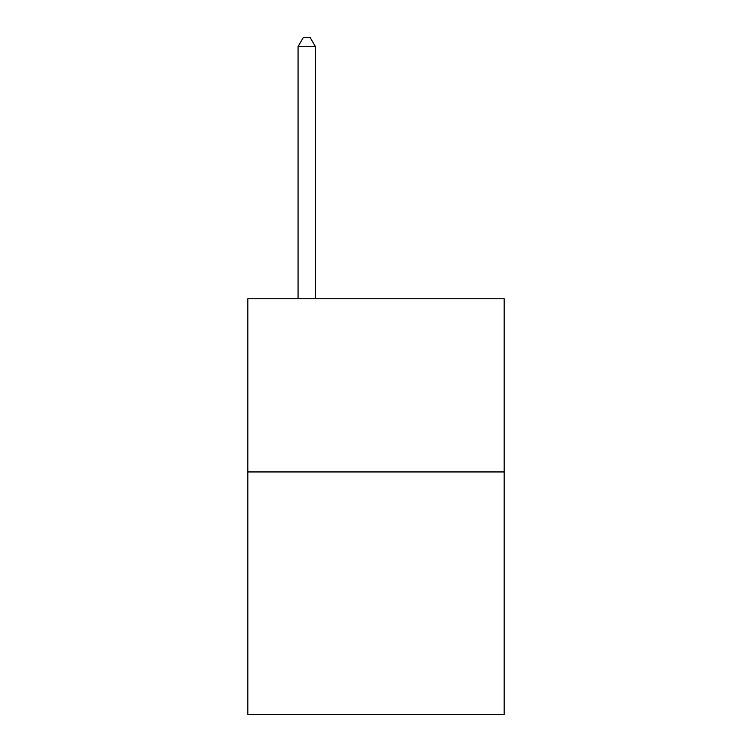 <?xml version="1.0" encoding="UTF-8"?>
<svg xmlns="http://www.w3.org/2000/svg" width="752" height="752" viewBox="0 0 752 752"><rect width="100%" height="100%" fill="white"/><g stroke="black" fill="none" stroke-linecap="round" stroke-linejoin="round"><path stroke-width="1.13" d="M504.16 471.946L504.16 714.4L247.84 714.4L247.84 298.76L504.16 298.76L504.16 471.946L247.84 471.946M315.389 298.76L315.389 46.605L298.065 46.605L298.065 298.76M298.065 46.605L303.263 37.6L310.191 37.6L315.389 46.605"/></g></svg>
